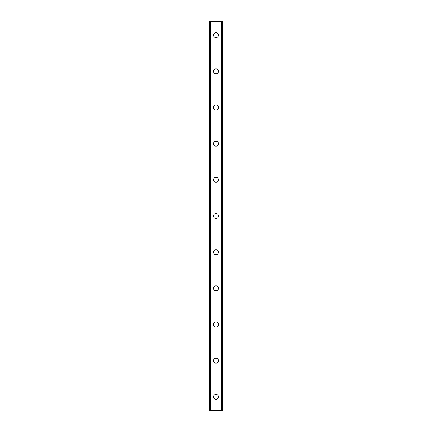 <?xml version="1.0" encoding="UTF-8"?>
<svg xmlns="http://www.w3.org/2000/svg" width="432" height="432" viewBox="0 0 432 432"><rect width="100%" height="100%" fill="white"/><g stroke="black" fill="none" stroke-linecap="round" stroke-linejoin="round"><path stroke-width="0.65" d="M213.516 396.835A2.484 2.484 0 0 1 216 394.351A2.484 2.484 0 0 1 218.484 396.835A2.484 2.484 0 0 1 216 399.325A2.484 2.484 0 0 1 213.516 396.835M213.516 360.671A2.484 2.484 0 0 1 216 358.182A2.484 2.484 0 0 1 218.484 360.671A2.484 2.484 0 0 1 216 363.155A2.484 2.484 0 0 1 213.516 360.671M213.516 324.502A2.484 2.484 0 0 1 216 322.018A2.484 2.484 0 0 1 218.484 324.502A2.484 2.484 0 0 1 216 326.986A2.484 2.484 0 0 1 213.516 324.502M213.516 288.333A2.484 2.484 0 0 1 216 285.849A2.484 2.484 0 0 1 218.484 288.333A2.484 2.484 0 0 1 216 290.822A2.484 2.484 0 0 1 213.516 288.333M213.516 252.169A2.484 2.484 0 0 1 216 249.68A2.484 2.484 0 0 1 218.484 252.169A2.484 2.484 0 0 1 216 254.653A2.484 2.484 0 0 1 213.516 252.169M213.516 216A2.484 2.484 0 0 1 216 213.516A2.484 2.484 0 0 1 218.484 216A2.484 2.484 0 0 1 216 218.484A2.484 2.484 0 0 1 213.516 216M213.516 179.831A2.484 2.484 0 0 1 216 177.347A2.484 2.484 0 0 1 218.484 179.831A2.484 2.484 0 0 1 216 182.32A2.484 2.484 0 0 1 213.516 179.831M213.516 143.667A2.484 2.484 0 0 1 216 141.178A2.484 2.484 0 0 1 218.484 143.667A2.484 2.484 0 0 1 216 146.151A2.484 2.484 0 0 1 213.516 143.667M213.516 107.498A2.484 2.484 0 0 1 216 105.014A2.484 2.484 0 0 1 218.484 107.498A2.484 2.484 0 0 1 216 109.982A2.484 2.484 0 0 1 213.516 107.498M213.516 71.329A2.484 2.484 0 0 1 216 68.845A2.484 2.484 0 0 1 218.484 71.329A2.484 2.484 0 0 1 216 73.818A2.484 2.484 0 0 1 213.516 71.329M213.516 35.165A2.484 2.484 0 0 1 216 32.675A2.484 2.484 0 0 1 218.484 35.165A2.484 2.484 0 0 1 216 37.649A2.484 2.484 0 0 1 213.516 35.165M222.237 21.6L209.671 21.6L209.671 410.4L222.329 410.4L222.329 21.6L222.237 410.4M209.763 21.6L209.763 410.4M210.611 21.6L210.611 410.4M210.854 21.6L210.854 410.4M221.146 21.6L221.146 410.4M221.389 21.6L221.389 410.4M210.649 21.6L210.649 410.4M221.351 21.6L221.351 410.4M209.671 21.6L209.671 410.4M222.329 21.6L222.329 410.4"/></g></svg>

